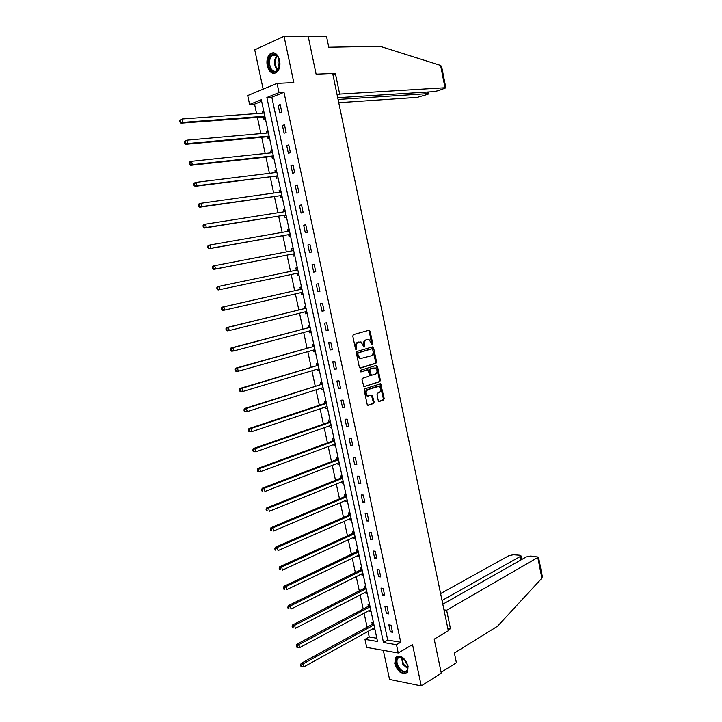 <?xml version="1.0" encoding="UTF-8"?>
<svg xmlns="http://www.w3.org/2000/svg" width="722" height="722" viewBox="0 0 722 722"><rect width="100%" height="100%" fill="white"/><g stroke="black" fill="none" stroke-linecap="round" stroke-linejoin="round"><path stroke-width="1.08" d="M372.344 344.881L372.76 343.871L370.124 331.227L369.014 330.27L353.41 334.611L352.787 336.064L355.486 348.906L356.28 349.574L356.37 346.894C356.045 344.502 356.704 342.95 358.356 342.228L361.018 341.912L364.068 347.192L364.8 346.199L364.457 344.547C364.132 342.174 364.781 340.631 366.406 339.927L369.023 339.611L372.344 344.881M371.812 344.71L369.267 331.344L368.554 330.405M355.756 349.412L355.513 346.993L356.37 346.894M363.843 347.047L363.599 344.656L364.457 344.547M408.101 666.153C404.654 657.291 400.475 654.376 395.566 657.408L394.772 663.644C398.192 672.498 402.38 675.395 407.334 672.335L408.101 666.153M279.631 60.368C277.654 53.816 274.586 51.551 270.407 53.581C267.402 56.235 266.346 60.305 267.239 65.792C269.216 72.353 272.302 74.601 276.517 72.516C279.468 69.872 280.506 65.828 279.631 60.368M378.256 400.593L379.348 401.486L383.599 400.015L384.194 398.553L380.638 383.761L364.827 388.815L364.213 390.304L367.182 404.419L368.301 405.313L373.536 403.499L374.14 402.019L372.236 395.133L367.922 395.954C365.585 393.752 365.558 391.64 367.832 389.609L379.149 386.297C381.46 388.463 381.505 390.557 379.276 392.587L377.606 393.147L377.001 394.618L378.256 400.593M396.486 644.701L398.255 652.986L366.713 647.408L364.98 639.367L377.525 641.488L261.31 99.744L249.613 104.464L247.691 95.557L277.058 83.382L279.017 92.587L266.869 97.497L383.481 642.499L396.486 644.701L400.737 642.237L283.981 92.308L279.017 92.587M277.058 83.382L293.818 82.57L284.044 36.308L308.141 36.1L316.101 74.176L332.68 73.482L448.317 630.766L434.202 639.169L441.313 673.202L421.251 685.9L412.524 644.593L398.255 652.986M375.918 363.274L376.514 361.83L373.59 347.823L372.489 346.885L356.957 351.452L356.334 352.923L359.33 367.137L360.458 368.067L375.918 363.274L375.061 363.365L375.666 361.912L372.074 347.011M377.444 366.271L380.359 380.223L379.763 381.676L363.915 386.703L361.993 379.754L362.606 378.274L368.906 376.252L369.52 374.79L368.012 369.89L360.991 371.929L360.639 370.251L376.352 365.35L377.444 366.271L376.586 366.352L379.501 380.295L380.359 380.223M383.328 650.351L389.564 679.438L421.251 685.9M284.044 36.308L254.74 49.845L263.151 89.149M283.981 92.308L271.824 97.199L387.732 640.071L400.737 642.237M278.141 105.349L279.793 113.119L281.824 112.343L280.163 104.564L278.141 105.349L280.307 105.204M282.437 125.511L284.089 133.254L286.12 132.523L284.468 124.771L282.437 125.511L284.585 125.33M286.715 145.6L288.358 153.308L290.397 152.622L288.755 144.905L286.715 145.6L288.854 145.384M290.984 165.618L292.618 173.298L294.666 172.657L293.024 164.959L290.984 165.618L293.114 165.365M295.235 185.563L296.859 193.207L298.917 192.612L297.283 184.949L295.235 185.563L297.347 185.274M299.468 205.427L301.092 213.053L303.15 212.503L301.516 204.858L299.468 205.427L301.57 205.102M303.682 225.228L305.298 232.818L307.364 232.313L305.74 224.695L303.682 225.228L305.776 224.867M307.888 244.948L309.503 252.51L311.57 252.05L309.955 244.469L307.888 244.948L309.973 244.55M312.075 264.604L313.682 272.14L315.749 271.716L314.142 264.162L312.075 264.604L314.142 264.171M316.245 284.179L317.851 291.697L319.927 291.318L318.321 283.782L316.245 284.179M320.406 303.691L322.003 311.173L324.079 310.839L322.481 303.339L320.406 303.691M324.548 323.131L326.136 330.586L328.221 330.297L326.633 322.824L324.548 323.131M328.672 342.499L330.261 349.926L332.346 349.683L330.766 342.228L328.672 342.499M332.788 361.803L334.367 369.204L336.461 368.996L334.882 361.569L332.788 361.803M336.885 381.026L338.456 388.409L340.558 388.237L338.988 380.846L336.885 381.026M340.964 400.187L342.535 407.542L344.638 407.416L343.076 400.042L340.964 400.187M345.035 419.283L346.596 426.603L348.708 426.522L347.147 419.175L345.035 419.283M349.087 438.308L350.648 445.609L352.76 445.555L351.208 438.245L349.087 438.308M353.13 457.261L354.683 464.535L356.803 464.526L355.251 457.243L353.13 457.261M357.155 476.15L358.699 483.397L360.829 483.433L359.276 476.168L357.155 476.15M361.162 494.976L362.706 502.196L364.836 502.268L363.292 495.03L361.162 494.976M365.161 513.73L366.695 520.923L368.834 521.031L367.29 513.82L365.161 513.73M369.141 532.412L370.675 539.587L372.814 539.74L371.279 532.547L369.141 532.412M373.112 551.039L374.637 558.178L376.776 558.368L375.25 551.211L373.112 551.039M377.065 569.595L378.581 576.716L380.729 576.941L379.212 569.802L377.065 569.595M381.008 588.087L382.516 595.181L384.673 595.442L383.156 588.331L381.008 588.087M384.934 606.507L386.441 613.583L388.598 613.88L387.091 606.796L384.934 606.507M388.842 624.873L390.349 631.912L392.506 632.255L391.008 625.198L388.842 624.873M261.644 101.297L254.541 104.148L256.581 113.616M257.393 117.415L260.877 133.588M261.68 137.306L265.164 153.488M265.94 157.116L269.432 173.325M270.19 176.854L273.683 193.081M274.423 196.528L277.916 212.764M278.638 216.122L282.14 232.376M282.843 235.652L286.345 251.924M287.031 255.11L290.533 271.4M291.21 274.513L294.693 290.722M295.379 293.899L298.845 309.982M299.54 313.222L302.969 329.178M303.682 332.481L307.085 348.302M307.816 351.659L311.191 367.354M311.922 370.783L315.279 386.342M316.028 389.826L319.35 405.259M320.108 408.805L323.402 424.112M324.178 427.722L327.445 442.902M328.239 446.566L331.479 461.62M332.273 465.347L335.495 480.274M336.308 484.056L339.493 498.866M340.315 502.702L343.482 517.385M344.313 521.284L347.453 535.841M348.302 539.794L351.406 554.243M352.273 558.25L355.359 572.573M356.226 576.634L359.285 590.831M360.17 594.955L363.202 609.034M364.105 613.213L367.11 627.174M368.021 631.407L369.222 636.994L376.83 638.257M263.72 110.989L262.239 111.567L262.591 113.183M263.44 117.135L263.873 119.193L265.362 118.625M267.979 130.826L266.49 131.368L266.851 133.056M267.682 136.918L268.124 138.967L269.604 138.434M272.212 150.591L270.732 151.106L271.102 152.856M271.914 156.638L272.356 158.678L273.846 158.172M276.445 170.293L274.947 170.771L275.344 172.594M276.129 176.276L276.571 178.307L278.06 177.847M280.65 189.913L279.152 190.364L279.558 192.251M280.335 195.852L280.768 197.873L282.266 197.44M284.847 209.47L283.349 209.885L283.764 211.844M284.522 215.355L284.955 217.376L286.453 216.97M289.026 228.955L287.518 229.334L287.952 231.347L289.305 230.273M288.692 234.785L289.125 236.798L290.632 236.428M293.186 248.368L291.679 248.72L292.112 250.724M292.852 254.153L293.276 256.157L294.784 255.814M295.83 268.033L297.338 267.718L295.83 268.033L296.255 270.028M296.986 273.439L297.419 275.443L298.935 275.136M301.471 286.986L299.955 287.275L300.388 289.269M301.119 292.672L301.543 294.657L303.06 294.386M305.596 306.191L304.079 306.453L304.503 308.438M306.895 312.247L305.225 311.823L305.659 313.808L307.175 313.565M309.702 325.333L308.177 325.559L308.601 327.535M309.341 330.983L309.747 332.887L311.272 332.68M313.79 344.403L312.265 344.602L312.689 346.569M313.438 350.08L313.835 351.903L315.361 351.722M317.87 363.41L316.335 363.572L316.759 365.54M317.527 369.104L317.897 370.846L319.431 370.702M321.931 382.344L320.397 382.479L320.812 384.438M321.597 388.066L321.949 389.727L323.492 389.609M325.974 401.206L324.44 401.315L324.855 403.264M325.649 406.955L325.992 408.544L327.526 408.453M330.008 420.014L328.465 420.087L328.889 422.036M329.692 425.781L330.017 427.289L331.56 427.225M334.033 438.75L332.481 438.795L332.896 440.736M333.717 444.535L334.024 445.97L335.568 445.934M338.031 457.423L336.488 457.432L336.903 459.363M337.734 463.226L338.022 464.589L339.575 464.58M342.029 476.024L340.477 476.006L340.883 477.937M341.732 481.854L342.002 483.135L343.555 483.162M346 494.561L344.448 494.516L344.854 496.438M345.712 500.418L345.973 501.619L347.526 501.673M349.962 513.035L348.41 512.963L348.816 514.876M349.683 518.91L349.926 520.048L351.488 520.129M353.915 531.446L352.354 531.347L352.76 533.251M353.636 537.339L353.87 538.395L355.432 538.513M357.85 549.794L356.28 549.668L356.695 551.563M357.58 555.705L357.796 556.689L359.357 556.833M361.776 568.07L360.206 567.916L360.612 569.811M361.514 574.008L361.704 574.92L363.274 575.091M365.684 586.291L364.105 586.111L364.511 587.988M365.422 592.248L365.603 593.087L367.182 593.285M369.574 604.449L367.994 604.233L368.4 606.11M369.33 610.424L369.493 611.191L371.072 611.417M373.454 622.535L371.875 622.301L372.281 624.169M373.211 628.537L373.364 629.232L374.944 629.485M369.222 636.994L364.98 639.367M254.541 104.148L249.613 104.464M271.824 97.199L266.869 97.497M387.732 640.071L383.481 642.499M262.239 111.567L263.819 111.45M266.49 131.368L268.061 131.233M270.732 151.106L272.293 150.943M274.947 170.771L276.499 170.582M279.152 190.364L280.705 190.148M283.349 209.885L284.883 209.642M287.518 229.334L289.053 229.073M291.679 248.72L293.204 248.431M313.682 272.14L315.749 271.698M297.419 275.443L298.926 275.118M317.851 291.697L319.9 291.219M301.543 294.657L303.041 294.314M322.003 311.173L324.043 310.668M305.659 313.808L307.148 313.438M326.136 330.586L328.167 330.044M309.747 332.887L311.236 332.499M330.261 349.926L332.282 349.349M313.835 351.903L315.306 351.488M334.367 369.204L336.38 368.59M317.897 370.846L319.368 370.404M338.456 388.409L340.459 387.759M321.949 389.727L323.411 389.266M342.535 407.542L344.52 406.865M325.992 408.544L327.445 408.056M346.596 426.603L348.573 425.899M330.017 427.289L331.461 426.774M350.648 445.609L352.616 444.86M334.024 445.97L335.468 445.438M354.683 464.535L356.641 463.759M338.022 464.589L339.448 464.029M358.699 483.397L360.648 482.594M342.002 483.135L343.428 482.558M362.706 502.196L364.637 501.357M345.973 501.619L347.39 501.023M366.695 520.923L368.617 520.057M349.926 520.048L351.334 519.416M370.675 539.587L372.588 538.684M353.87 538.395L355.269 537.755M374.637 558.178L376.541 557.249M357.796 556.689L359.186 556.021M378.581 576.716L380.476 575.75M361.704 574.92L363.094 574.234M382.516 595.181L384.402 594.188M365.603 593.087L366.984 592.374M386.441 613.583L388.31 612.554M369.493 611.191L370.864 610.46M390.349 631.912L392.208 630.866M373.364 629.232L374.727 628.474M363.599 344.656C363.283 342.282 363.933 340.739 365.558 340.035L366.848 339.665M355.513 346.993C355.197 344.602 355.856 343.049 357.498 342.336L358.807 341.957M359.971 368.03L375.061 363.365M372.669 349.484L371.902 348.825L358.274 352.859L357.841 353.879L358.211 355.63L360.395 358.581L371.099 355.838C372.705 355.107 373.355 353.563 373.03 351.208L372.669 349.484M371.207 348.906L371.902 348.825M360.955 358.735L359.538 358.672L357.354 355.72L357.426 352.959L371.054 348.925M363.861 386.676L378.906 381.748L379.501 380.295M366.984 369.926L360.585 371.875M375.377 374.186C377.633 372.164 377.579 370.061 375.214 367.886L370.485 368.951L369.881 370.413L371.379 375.305L375.377 374.186M371.216 375.323L369.863 374.483L369.023 370.494L369.637 369.041L373.193 367.922M376.586 366.352L375.972 365.467M368.301 396.062L367.065 396.008C364.736 393.815 364.7 391.703 366.984 389.681L377.092 386.324M367.751 405.259L372.678 403.553L373.283 402.073L371.451 395.232M378.806 401.432L382.741 400.069L383.337 398.607L379.853 383.86M264.162 113.065L182.179 118.995L182.937 122.397L181.023 123.191L262.889 117L265.191 117.839M264.081 112.686L263.431 113.119M180.68 121.729L180.374 120.366L179.616 120.682L179.913 122.045L182.937 122.397L264.848 116.251L262.889 117M179.616 120.682L182.179 118.995L180.374 120.366M181.023 123.191L179.913 122.045M270.47 69.402C264.839 61.677 272.546 48.275 277.916 56.677L279.784 62.11C279.062 71.568 275.957 74.005 270.47 69.402M278.936 58.635L278.123 57.146C276.309 54.71 274.351 54.141 272.257 55.45C268.936 59.078 268.593 63.572 271.228 68.915C273.051 71.388 275.028 71.947 277.149 70.603L279.387 67.2M278.945 58.653C277.6 61.433 277.708 64.213 279.27 66.993L279.396 67.173M273.656 52.76L271.21 53.627C267.086 58.13 266.653 63.698 269.929 70.332L274.757 73.337M397.903 667.408C394.898 660.504 395.846 656.975 400.746 656.83L406.251 661.551L407.912 665.892C407.343 673.689 404.004 674.195 397.903 667.408M403.183 658.058L401.261 657.155L397.786 658.265C396.441 660.54 396.721 663.437 398.616 666.947C401.802 671.424 404.672 672.516 407.217 670.206L408.029 666.677M404.519 659.249L405.674 662.588L407.686 664.872M397.299 656.09L396.261 657.065C394.6 659.89 394.943 663.482 397.29 667.841C400.403 672.498 403.562 674.204 406.775 672.976M337.706 97.714L433.823 91.622L438.471 90.629L445.826 87.84L444.996 87.741L440.591 65.413L441.62 66.532M440.591 65.413L380.016 46.298L328.763 47.246L326.524 36.425L308.24 36.587M338.735 102.704L417.235 97.38L427.866 94.302L428.922 93.716L428.074 93.616L427.749 92.001M338.067 99.465L428.074 93.616M337.147 95.042L339.656 94.095L444.996 87.741M332.914 74.646L335.423 73.644L339.656 94.095M332.734 73.752L335.423 73.644M448.172 630.089L450.465 628.727L446.629 610.225L538.486 557.095L530.706 556.039L526.248 556.942L442.803 604.206M446.629 610.225L443.985 609.882M542.321 576.517L541.879 578.196L497.557 626.227L454.391 653.049L456.385 662.697L441.133 672.335M520.959 559.938L520.273 556.491L520.923 555.759L519.687 555.218L513.396 554.749L509.001 555.633L440.6 593.574M520.273 556.491L442.026 600.487M450.465 628.727L447.811 628.339M268.422 132.92L186.881 140.194L187.639 143.579L185.725 144.319L267.14 136.801L269.423 137.595M268.322 132.46L267.546 132.992M185.392 142.92L185.085 141.566L184.327 141.864L184.624 143.218L187.639 143.579L269.107 136.088L267.14 136.801M184.327 141.864L184.976 140.934L186.881 140.194L185.085 141.566M185.725 144.319L184.624 143.218M272.609 152.703L191.574 161.304L192.323 164.679L190.409 165.365L271.373 156.521L273.647 157.279M272.555 152.161L271.652 152.802M190.085 164.029L189.787 162.676L189.02 162.955L189.317 164.309L192.323 164.679L273.349 155.862L271.373 156.521M189.02 162.955L189.66 161.999L191.574 161.304L189.787 162.676M190.409 165.365L189.317 164.309M276.896 172.405L196.249 182.332L196.989 185.698L195.066 186.339L275.596 176.177L277.862 176.899M276.761 171.8L275.741 172.54M194.76 185.058L194.462 183.713L193.686 183.975L193.992 185.319L196.989 185.698L275.596 176.177M193.686 183.975L194.317 182.982L196.249 182.332L194.462 183.713M195.066 186.339L193.992 185.319M281.102 192.034L200.896 203.279L201.646 206.627L199.714 207.223L279.802 195.761L282.049 196.438M280.957 191.357L279.82 192.214M199.416 206.005L199.119 204.669L198.342 204.904L198.64 206.248L201.646 206.627L279.802 195.761M198.342 204.904L198.965 203.884L200.896 203.279L199.119 204.669M199.714 207.223L198.64 206.248M285.307 211.6L205.535 224.154L206.275 227.484L204.335 228.035L283.99 215.264L286.228 215.914M285.145 210.851L283.881 211.826M204.055 226.879L203.757 225.544L202.981 225.76L203.279 227.096L206.275 227.484L283.99 215.264M202.981 225.76L203.595 224.704L205.535 224.154L203.757 225.544M204.335 228.035L203.279 227.096M289.486 231.094L210.156 244.938L210.887 248.26L208.947 248.756L288.159 234.713L290.388 235.318M290.172 234.316L288.52 234.731L290.181 234.325M208.676 247.664L208.378 246.337L207.602 246.536L207.9 247.863L210.887 248.26L288.159 234.713M207.602 246.536L208.207 245.444L210.156 244.938L208.378 246.337M208.947 248.756L207.9 247.863M293.655 250.525L214.75 265.651L215.49 268.963L213.531 269.405L292.32 254.081L294.54 254.658M293.457 249.632L291.959 250.85M213.279 268.376L212.99 267.05L212.205 267.23L212.503 268.557L215.49 268.963L292.32 254.081M212.205 267.23L212.8 266.102L214.75 265.651L212.99 267.05M213.531 269.405L212.503 268.557M296.598 273.367L298.673 273.927M297.599 268.918L295.803 270.299L217.376 286.688L219.335 286.282L220.066 289.576L298.466 272.97M295.803 270.299L219.335 286.282L216.79 287.843L217.087 289.161L217.863 288.999L217.575 287.681M217.863 288.999L220.066 289.576L218.107 289.982L217.087 289.161M216.79 287.843L217.376 286.688M300.957 292.627L302.789 293.123M301.724 288.132L299.937 289.54L221.934 307.193L223.901 306.832L224.632 310.117L302.599 292.248M299.937 289.54L223.901 306.832L221.356 308.384L221.654 309.693L222.439 309.548L222.141 308.24M222.439 309.548L224.632 310.117L222.665 310.469L221.654 309.693M221.356 308.384L221.934 307.193M305.83 307.274L304.052 308.718L226.473 327.617L228.45 327.301L229.172 330.577L306.724 311.453M304.052 308.718L228.45 327.301L225.905 328.844L226.203 330.153L226.988 330.026L226.699 328.718M226.988 330.026L229.172 330.577L227.204 330.884L226.203 330.153M225.905 328.844L226.473 327.617M309.476 330.947L310.983 331.308M309.918 326.362L308.159 327.824L231.004 347.968L232.98 347.697L233.702 350.955L310.83 330.595M308.159 327.824L232.98 347.697L230.444 349.222L230.733 350.522L231.518 350.423L231.23 349.114M231.518 350.423L233.702 350.955L231.726 351.217L230.733 350.522M230.444 349.222L231.004 347.968M313.709 349.999L315.054 350.305M313.998 345.369L312.247 346.867L235.507 368.238L237.493 368.012L238.215 371.261L314.918 349.665M312.247 346.867L237.493 368.012L234.957 369.529L235.246 370.819L236.04 370.738L235.751 369.438M236.04 370.738L238.215 371.261L236.229 371.478L235.246 370.819M234.957 369.529L235.507 368.238M317.933 368.987L319.115 369.231M318.059 364.312L316.317 365.837L239.993 388.436L241.987 388.255L242.709 391.495L318.88 368.698M316.317 365.837L241.987 388.255L239.451 389.754L239.74 391.044L240.534 390.972L240.245 389.681M240.534 390.972L242.709 391.495L240.715 391.658L239.74 391.044M239.451 389.754L239.993 388.436M322.129 387.894L323.167 388.093M322.111 383.192L320.378 384.745L244.469 408.553L246.464 408.417L247.186 411.639L323.059 387.597M320.378 384.745L246.464 408.417L243.937 409.897L244.226 411.188L245.02 411.143L244.731 409.852M245.02 411.143L247.186 411.639L245.182 411.766L244.226 411.188M243.937 409.897L244.469 408.553M326.317 406.73L327.192 406.892M326.145 402.001L324.422 403.58L248.928 428.597L250.931 428.507L251.644 431.72L327.102 406.468M324.422 403.58L326.461 403.445L250.931 428.507L248.404 429.978L248.684 431.26L249.487 431.224L249.198 429.942M249.487 431.224L251.644 431.72L248.684 431.26M248.404 429.978L248.928 428.597M330.486 425.493L331.208 425.619M330.171 420.745L328.456 422.352L253.368 448.561L255.371 448.515L256.084 451.719L331.136 425.267M328.456 422.352L330.495 422.262L255.371 448.515L252.844 449.977L253.133 451.25L253.936 451.241L253.648 449.959M253.936 451.241L256.084 451.719L254.072 451.755L253.133 451.25M252.844 449.977L253.368 448.561M334.647 444.192L335.216 444.283M334.178 439.427L332.472 441.061L257.79 468.452L259.803 468.452L260.507 471.647L335.152 444.003M332.472 441.061L334.512 441.007L259.803 468.452L257.276 469.896L257.564 471.168L258.368 471.177L258.088 469.896M258.368 471.177L260.507 471.647L258.494 471.637L257.564 471.168M257.276 469.896L257.79 468.452M338.167 458.046L336.47 459.697L262.194 488.271L264.216 488.316L264.92 491.492L339.159 462.667M336.47 459.697L338.519 459.679L264.216 488.316L261.689 489.742L261.978 491.014L262.781 491.032L262.501 489.769M262.781 491.032L261.978 491.014M261.689 489.742L262.194 488.271M342.147 476.592L340.459 478.271L266.58 508.017L268.611 508.107L269.315 511.266L343.149 481.276M340.459 478.271L342.517 478.298L268.611 508.107L266.093 509.524L266.373 510.788L267.185 510.824L266.905 509.561M267.185 510.824L266.373 510.788M266.093 509.524L266.58 508.017M346.109 495.075L344.43 496.781L270.958 527.692L272.988 527.818L273.692 530.977L347.129 499.814M344.43 496.781L346.497 496.844L272.988 527.818L270.47 529.217L270.75 530.48L271.562 530.535L271.282 529.271M271.562 530.535L270.75 530.48M270.47 529.217L270.958 527.692M350.062 513.495L348.392 515.228L275.317 547.285L277.347 547.457L278.051 550.597L351.091 518.288M348.392 515.228L350.459 515.327L277.347 547.457L275.651 548.919L274.838 548.846L275.118 550.101L275.93 550.173L275.651 548.919M275.93 550.173L275.118 550.101M274.838 548.846L275.317 547.285M353.997 531.852L352.345 533.612L279.658 566.806L281.697 567.032L282.392 570.154L355.043 536.699M352.345 533.612L354.412 533.748L281.697 567.032L280.001 568.494L279.188 568.404L279.468 569.649L280.28 569.739L280.001 568.494M280.28 569.739L279.468 569.649M279.188 568.404L279.658 566.806M357.922 550.137L356.271 551.933L283.981 586.264L286.029 586.526L286.724 589.639L358.978 555.038M356.271 551.933L358.347 552.104L286.029 586.526L284.342 587.988L283.52 587.879L283.791 589.134L284.612 589.233L284.342 587.988M284.612 589.233L283.791 589.134M283.52 587.879L283.981 586.264M361.839 568.367L360.197 570.181L288.286 605.641L290.343 605.948L291.029 609.052L362.895 573.322M360.197 570.181L362.273 570.398L290.343 605.948L288.656 607.419L287.834 607.292L288.114 608.538L288.935 608.655L288.656 607.419M288.935 608.655L288.114 608.538M287.834 607.292L288.286 605.641M365.729 586.535L364.096 588.376L292.581 624.954L294.639 625.297L295.325 628.393L366.803 591.535M364.096 588.376L366.18 588.62L294.639 625.297L292.961 626.768L292.139 626.633L292.41 627.869L293.231 628.005L292.961 626.768M293.231 628.005L292.41 627.869M292.139 626.633L292.581 624.954M369.619 604.63L367.994 606.498L296.859 644.186L298.926 644.575L299.612 647.652L370.702 609.693M367.994 606.498L370.079 606.787L298.926 644.575L297.247 646.055L296.417 645.892L296.697 647.129L297.518 647.282L297.247 646.055M299.612 647.652L297.518 647.282M296.417 645.892L296.859 644.186M373.482 622.671L371.866 624.566L301.119 663.356L303.186 663.78L303.872 666.848L374.583 627.779M371.866 624.566L373.96 624.882L303.186 663.78L301.516 665.26L300.686 665.088L300.966 666.316L301.787 666.496L301.516 665.26M303.872 666.848L301.787 666.496M300.686 665.088L301.119 663.356M371.911 343.979L372.76 343.871M355.865 348.645L356.713 348.546M363.951 346.298L364.8 346.199M365.558 340.035L366.406 339.927M357.498 342.336L358.356 342.228M369.267 331.344L370.124 331.227M372.742 347.923L373.59 347.823M375.666 361.912L376.514 361.83M357.426 352.959L358.274 352.859M356.984 353.979L357.841 353.879M357.354 355.72L358.211 355.63M378.906 381.748L379.763 381.676M366.749 369.944L367.57 369.872M369.637 369.041L370.485 368.951M369.023 370.494L369.881 370.413M369.863 374.483L370.72 374.402M370.964 375.404L371.541 375.35M366.984 389.681L367.832 389.609M372.02 396.08L372.877 396.017M373.283 402.073L374.14 402.019M372.678 403.553L373.536 403.499M380.431 384.718L381.288 384.645M383.337 398.607L384.194 398.553M382.741 400.069L383.599 400.015M263.277 117.072L264.893 116.45M277.609 70.215L276.264 68.734C273.755 63.843 273.945 59.502 276.842 55.72M277.257 56.09C274.604 59.8 274.468 63.942 276.86 68.527L277.988 69.817M407.867 668.725L402.876 664.384L401.387 657.191M401.901 657.372L403.399 664.059L407.975 668.166M541.879 578.196L537.854 557.826M267.528 136.855L269.144 136.278M271.761 156.575L273.385 156.024M275.975 176.222L277.6 175.708M280.181 195.797L281.806 195.319L280.118 195.779M284.838 211.672L285.289 211.555M284.369 215.3L286.002 214.858L284.324 215.291M288.61 231.248L289.468 231.031M291.986 250.823L293.637 250.444M292.69 254.099L294.341 253.729M296.137 270.136L297.789 269.784M296.832 273.403L298.484 273.06M300.262 289.369L301.922 289.062M300.966 292.627L302.617 292.32M304.377 308.547L306.038 308.267M305.966 311.642L306.733 311.516M308.484 327.644L310.144 327.4M312.572 346.677L314.232 346.47M316.642 365.648L318.312 365.467M320.694 384.546L322.373 384.402M324.738 403.381L326.416 403.273M328.772 422.144L330.45 422.072M332.788 440.853L334.466 440.808M336.786 459.49L338.474 459.472M340.775 478.054L342.463 478.072M344.746 496.565L346.443 496.61M348.699 515.003L350.405 515.084M352.652 533.377L354.358 533.495M356.578 551.689L358.292 551.834M360.495 569.938L362.209 570.109M364.402 588.123L366.117 588.331M368.292 606.245L370.007 606.48M372.164 624.304L373.888 624.575M368.572 330.405L369.42 330.288M372.11 347.002L372.904 346.903M359.538 358.672L360.395 358.581M370.521 375.386L371.379 375.305M376.072 365.431L376.785 365.368M367.065 396.008L367.922 395.954M371.586 395.178L372.236 395.133M379.989 383.815L380.638 383.761M263.115 117.018L264.866 116.35M276.327 55.35L272.257 55.45M401.261 657.155L400.746 656.83M399.835 657.047L397.786 658.265M428.922 93.716L428.579 91.956M445.826 87.84L441.593 66.406M520.923 555.759L521.672 559.532M542.348 576.661L538.486 557.095M267.393 136.819L269.125 136.187M271.643 156.539L273.367 155.961M275.885 176.195L277.591 175.654"/></g></svg>
